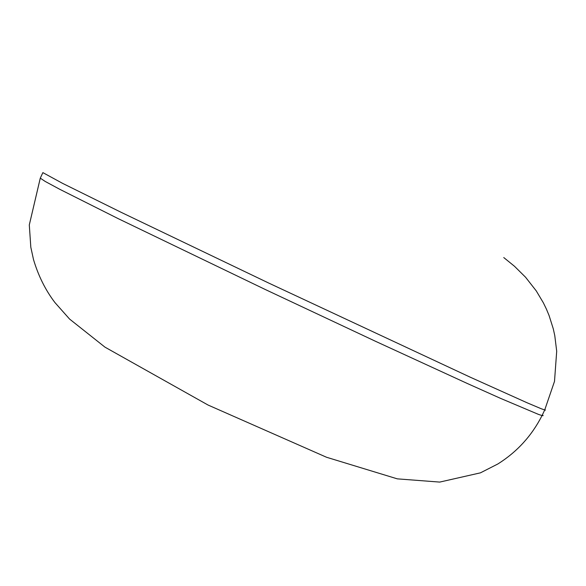 <?xml version="1.0" encoding="UTF-8"?>
<svg xmlns="http://www.w3.org/2000/svg" width="586" height="586" viewBox="0 0 586 586"><rect width="100%" height="100%" fill="white"/><g stroke="black" fill="none" stroke-linecap="round" stroke-linejoin="round"><path stroke-width="0.88" d="M544.958 409.475L545.383 410.185L541.2 408.728L527.275 402.853L470.126 377.142L268.6 283.001L121.258 212.374L62.519 183.33L42.873 172.621L40.346 178.005M538.505 414.405L500.642 398.407L467.145 383.412L375.443 341.264L265.48 289.601L118.291 218.688L59.728 189.278L45.239 181.462L40.28 178.151L29.3 224.921L30.816 247.226L33.505 259.561C38.354 275.852 45.503 290.195 54.952 302.588L69.58 319.062L104.975 347.154L208.067 405.043L326.549 457.263L397.323 478.857L439.698 482.088L480.439 472.843L497.858 463.973C517.028 451.923 531.758 435.794 542.05 415.569L538.505 414.405M542.387 414.851L543.141 415.642L542.05 415.569L544.694 410.002L554.503 381.376L556.7 351.226L554.766 335.536L553.265 328.761L549.075 315.517L546.408 309.1L543.376 302.837L536.249 290.883L525.561 277.229L514.471 266.256L503.762 257.554"/></g></svg>

